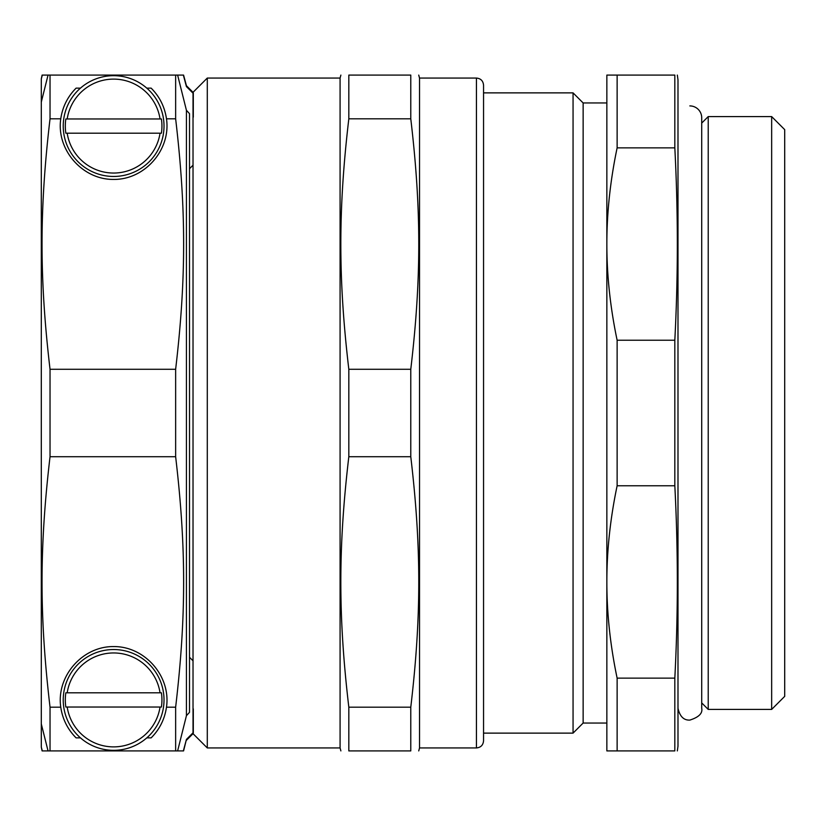 <?xml version="1.0" encoding="UTF-8"?>
<svg xmlns="http://www.w3.org/2000/svg" width="826" height="826" viewBox="0 0 826 826"><rect width="100%" height="100%" fill="white"/><g stroke="black" fill="none" stroke-linecap="round" stroke-linejoin="round"><path stroke-width="1.24" d="M483.551 92.873L573.058 92.873L573.058 733.127L483.551 733.127M573.058 92.873L583.135 102.951L583.135 723.049L573.058 733.127M674.821 147.864L674.821 75.094C678.167 75.094 678.167 75.094 674.821 75.094C678.167 75.094 678.167 75.094 674.821 75.094L606.852 75.094L606.852 244.042C606.831 212.809 610.249 180.749 617.125 147.864L674.821 147.864C678.167 211.983 678.167 276.111 674.821 340.229L617.125 340.229C610.249 307.344 606.831 275.275 606.852 244.042L606.852 581.958C606.831 550.725 610.249 518.656 617.125 485.771L674.821 485.771C678.167 549.889 678.167 614.017 674.821 678.136L617.125 678.136C610.249 645.251 606.831 613.191 606.852 581.958L606.852 750.906L674.821 750.906C678.167 750.906 678.167 750.906 674.821 750.906C678.167 750.906 678.167 750.906 674.821 750.906L674.821 678.136M674.821 340.229L674.821 485.771M677.33 75.094L677.991 79.833L677.991 746.167L677.33 750.906M617.125 678.136L617.125 750.906M617.125 340.229L617.125 485.771M617.125 75.094L617.125 147.864M708.223 413L708.223 709.41L771.66 709.41L771.66 116.59L708.223 116.59L708.223 413M771.66 116.59L784.7 129.63L784.7 696.37L771.66 709.41M207.295 747.943L207.295 78.057L193.026 92.316L193.026 733.684L207.295 747.943L340.085 747.943L340.88 750.906M193.026 732.807L186.428 739.425L183.351 750.906L177.631 750.906L186.428 715.688L189.505 712.353L189.505 113.647L186.428 110.312L177.631 75.094L183.351 75.094L186.428 86.575L193.026 93.193M48.042 75.094L41.3 102.052L41.3 78.893L42.312 75.094L50.035 75.094L50.035 118.81L60.763 118.81C62.539 106.833 67.66 96.611 76.106 88.134L80.463 88.134A50.386 50.386 0 0 1 146.791 88.134A50.386 50.386 0 0 1 150.043 160.894A50.386 50.386 0 0 1 77.21 160.894A50.386 50.386 0 0 1 80.463 88.134M41.3 723.948L48.042 750.906L42.312 750.906L41.3 747.107L41.3 102.052M65.832 692.808L161.411 692.808A48.311 48.311 0 0 1 161.411 707.035L65.832 707.035A48.311 48.311 0 0 1 65.832 692.808L67.195 692.808A46.968 46.968 0 0 1 160.048 692.808L161.411 692.808M161.411 707.035L160.048 707.035A46.968 46.968 0 0 1 67.195 707.035L65.832 707.035M163.434 692.291A50.386 50.386 0 0 1 80.463 737.866A50.386 50.386 0 0 1 89.363 655.761A50.386 50.386 0 0 1 163.434 692.291M65.832 118.965L161.411 118.965A48.311 48.311 0 0 1 161.411 133.192L65.832 133.192A48.311 48.311 0 0 1 65.832 118.965L67.195 118.965A46.968 46.968 0 0 1 160.048 118.965L161.411 118.965M161.411 133.192L160.048 133.192A46.968 46.968 0 0 1 67.195 133.192L65.832 133.192M161.514 723.452A53.349 53.349 0 0 1 151.137 737.866L146.791 737.866M80.463 737.866L76.106 737.866A53.349 53.349 0 0 1 65.739 723.452M76.106 737.866C67.66 729.389 62.539 719.167 60.763 707.19C56.189 676.277 82.373 646.242 113.627 646.572C144.87 646.242 171.054 676.277 166.48 707.19C164.704 719.167 159.594 729.389 151.137 737.866M60.763 707.19L50.035 707.19L50.035 750.906L177.631 750.906M146.791 88.134L151.137 88.134C159.594 96.611 164.704 106.833 166.48 118.81L175.639 118.81C186.294 209.422 186.294 278.672 175.639 369.274L175.639 456.726C186.294 547.328 186.294 616.578 175.639 707.19L175.639 750.906M175.639 707.19L166.48 707.19M151.137 88.134A53.349 53.349 0 0 1 161.514 102.548M65.739 102.548A53.349 53.349 0 0 1 76.106 88.134M166.48 118.81C171.054 149.723 144.87 179.758 113.627 179.428C82.373 179.758 56.189 149.723 60.763 118.81M177.631 75.094L50.035 75.094L175.639 75.094L175.639 118.81M193.305 117.178L193.305 92.925M193.067 165.148L189.505 168.721M193.305 733.075L193.305 708.822M189.505 657.279L193.067 660.852M48.042 750.906L50.035 750.906M193.026 92.316L186.428 85.708L186.428 86.575M186.428 110.312L186.428 715.688M186.428 739.425L183.579 750.906M42.095 75.094L41.3 78.893M50.035 707.19C39.38 616.578 39.38 547.328 50.035 456.726L175.639 456.726M175.639 369.274L50.035 369.274L50.035 456.726M50.035 369.274C39.38 278.672 39.38 209.422 50.035 118.81M41.3 747.107L42.095 750.906M476.437 78.057L419.525 78.057L419.525 747.943L476.437 747.943C480.753 747.52 483.127 745.155 483.551 740.829L483.551 85.171C483.127 80.845 480.753 78.48 476.437 78.057L476.437 747.943M348.82 707.19L348.82 750.906C338.164 750.906 338.164 750.906 348.82 750.906C338.164 750.906 338.164 750.906 348.82 750.906L410.78 750.906C421.436 750.906 421.436 750.906 410.78 750.906C421.436 750.906 421.436 750.906 410.78 750.906L410.78 707.19L348.82 707.19C338.164 616.578 338.164 547.328 348.82 456.726L410.78 456.726C421.436 547.328 421.436 616.578 410.78 707.19M348.82 369.274C338.164 278.672 338.164 209.422 348.82 118.81L410.78 118.81C421.436 209.422 421.436 278.672 410.78 369.274L348.82 369.274L348.82 456.726M410.78 118.81L410.78 75.094C421.436 75.094 421.436 75.094 410.78 75.094C421.436 75.094 421.436 75.094 410.78 75.094L348.82 75.094C338.164 75.094 338.164 75.094 348.82 75.094C338.164 75.094 338.164 75.094 348.82 75.094L348.82 118.81M410.78 369.274L410.78 456.726M207.295 78.057L340.085 78.057L340.085 747.943M689.844 105.914A11.853 11.853 0 0 1 701.708 117.777L701.708 708.223L701.708 702.895L708.223 709.41M583.135 723.049L606.852 723.049M583.135 102.951L606.852 102.951M701.708 117.777L701.708 123.105L708.223 116.59M193.026 733.684L186.428 740.292M186.428 85.708L183.579 75.094M419.525 78.057L418.73 75.094M419.525 747.943L418.73 750.906M340.085 78.057L340.88 75.094M701.708 708.223C702.812 713.282 698.858 717.226 689.844 720.086C683.752 720.386 679.798 716.431 677.991 708.223"/></g></svg>
